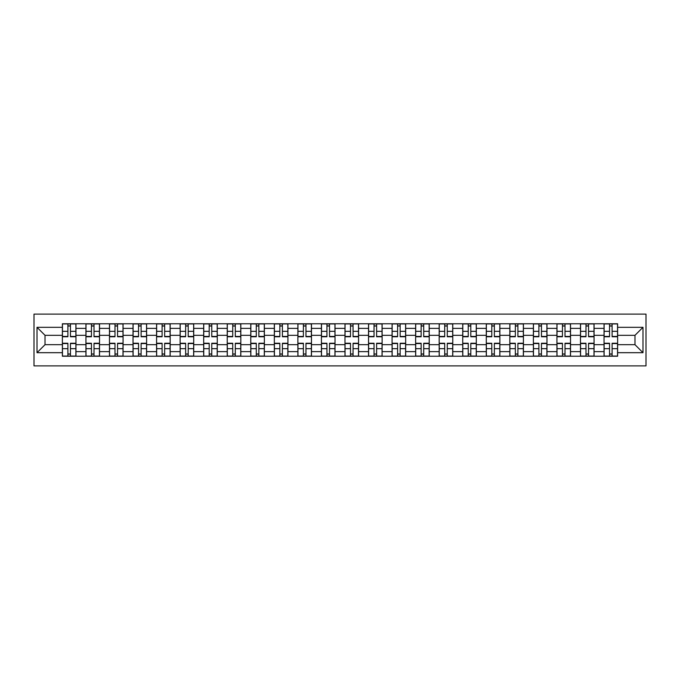<?xml version="1.0" encoding="UTF-8"?>
<svg xmlns="http://www.w3.org/2000/svg" width="680" height="680" viewBox="0 0 680 680"><rect width="100%" height="100%" fill="white"/><g stroke="black" fill="none" stroke-linecap="round" stroke-linejoin="round"><path stroke-width="1.02" d="M34 365.891L646 365.891L646 314.109L34 314.109L34 365.891M85.935 356.226L85.935 328.372L75.965 328.372L75.965 356.226M75.965 328.372L75.965 323.774M85.935 328.372L85.935 323.774M99.518 323.774L99.518 356.226M109.48 356.226L109.48 323.774M123.071 323.774L123.071 356.226M133.033 356.226L133.033 323.774M146.617 323.774L146.617 356.226M156.578 356.226L156.578 323.774M170.17 323.774L170.17 356.226M180.132 356.226L180.132 323.774M193.715 323.774L193.715 356.226M203.685 356.226L203.685 323.774M217.269 323.774L217.269 356.226M227.23 356.226L227.23 323.774M240.822 323.774L240.822 356.226M250.784 356.226L250.784 323.774M264.367 323.774L264.367 356.226M274.329 356.226L274.329 323.774M287.921 323.774L287.921 356.226M297.882 356.226L297.882 323.774M311.466 323.774L311.466 356.226M321.427 356.226L321.427 323.774M335.019 323.774L335.019 356.226M344.981 356.226L344.981 323.774M358.572 323.774L358.572 356.226M368.534 356.226L368.534 323.774M382.118 323.774L382.118 356.226M392.079 356.226L392.079 323.774M405.671 323.774L405.671 356.226M415.633 356.226L415.633 323.774M429.216 323.774L429.216 356.226M439.178 356.226L439.178 323.774M452.769 323.774L452.769 356.226M462.731 356.226L462.731 323.774M476.315 323.774L476.315 356.226M486.285 356.226L486.285 323.774M499.868 323.774L499.868 356.226M509.83 356.226L509.83 323.774M523.421 323.774L523.421 356.226M533.384 356.226L533.384 323.774M546.966 323.774L546.966 356.226M556.928 356.226L556.928 323.774M570.52 323.774L570.52 356.226M580.482 356.226L580.482 323.774M594.065 323.774L594.065 356.226M604.035 356.226L604.035 323.774M604.035 344.683L594.065 344.683M580.482 344.683L570.52 344.683M556.928 344.683L546.966 344.683M533.384 344.683L523.421 344.683M509.83 344.683L499.868 344.683M486.285 344.683L476.315 344.683M462.731 344.683L452.769 344.683M439.178 344.683L429.216 344.683M415.633 344.683L405.671 344.683M392.079 344.683L382.118 344.683M368.534 344.683L358.572 344.683M344.981 344.683L335.019 344.683M321.427 344.683L311.466 344.683M297.882 344.683L287.921 344.683M274.329 344.683L264.367 344.683M250.784 344.683L240.822 344.683M227.23 344.683L217.269 344.683M203.685 344.683L193.715 344.683M180.132 344.683L170.17 344.683M156.578 344.683L146.617 344.683M133.033 344.683L123.071 344.683M109.48 344.683L99.518 344.683M85.935 344.683L75.965 344.683M604.035 335.317L594.065 335.317M580.482 335.317L570.52 335.317M556.928 335.317L546.966 335.317M533.384 335.317L523.421 335.317M509.83 335.317L499.868 335.317M486.285 335.317L476.315 335.317M462.731 335.317L452.769 335.317M439.178 335.317L429.216 335.317M415.633 335.317L405.671 335.317M392.079 335.317L382.118 335.317M368.534 335.317L358.572 335.317M344.981 335.317L335.019 335.317M321.427 335.317L311.466 335.317M297.882 335.317L287.921 335.317M274.329 335.317L264.367 335.317M250.784 335.317L240.822 335.317M227.23 335.317L217.269 335.317M203.685 335.317L193.715 335.317M180.132 335.317L170.17 335.317M156.578 335.317L146.617 335.317M133.033 335.317L123.071 335.317M109.48 335.317L99.518 335.317M85.935 335.317L75.965 335.317M45.016 344.683L62.381 344.683L62.381 335.317L45.016 335.317L45.016 344.683L37.017 352.682L37.017 327.318L62.381 327.318L62.381 335.317M617.619 335.317L617.619 344.683L634.984 344.683L634.984 335.317L617.619 335.317L617.619 323.774L62.381 323.774L62.381 327.318M617.619 327.318L642.983 327.318L642.983 352.682L617.619 352.682L617.619 344.683M62.381 344.683L62.381 356.226L617.619 356.226L617.619 352.682M62.381 352.682L37.017 352.682M70.457 353.966L67.889 353.966M67.889 326.034L70.457 326.034M94.01 353.966L91.443 353.966M91.443 326.034L94.01 326.034M117.555 353.966L114.988 353.966M114.988 326.034L117.555 326.034M141.108 353.966L138.542 353.966M138.542 326.034L141.108 326.034M164.654 353.966L162.095 353.966M162.095 326.034L164.654 326.034M188.207 353.966L185.64 353.966M185.64 326.034L188.207 326.034M211.76 353.966L209.194 353.966M209.194 326.034L211.76 326.034M235.305 353.966L232.738 353.966M232.738 326.034L235.305 326.034M258.859 353.966L256.292 353.966M256.292 326.034L258.859 326.034M282.404 353.966L279.846 353.966M279.846 326.034L282.404 326.034M305.957 353.966L303.39 353.966M303.39 326.034L305.957 326.034M329.511 353.966L326.944 353.966M326.944 326.034L329.511 326.034M353.056 353.966L350.489 353.966M350.489 326.034L353.056 326.034M376.609 353.966L374.043 353.966M374.043 326.034L376.609 326.034M400.154 353.966L397.596 353.966M397.596 326.034L400.154 326.034M423.708 353.966L421.141 353.966M421.141 326.034L423.708 326.034M447.262 353.966L444.694 353.966M444.694 326.034L447.262 326.034M470.806 353.966L468.239 353.966M468.239 326.034L470.806 326.034M494.36 353.966L491.793 353.966M491.793 326.034L494.36 326.034M517.905 353.966L515.346 353.966M515.346 326.034L517.905 326.034M541.458 353.966L538.891 353.966M538.891 326.034L541.458 326.034M565.012 353.966L562.445 353.966M562.445 326.034L565.012 326.034M588.557 353.966L585.99 353.966M585.99 326.034L588.557 326.034M612.111 353.966L609.543 353.966M609.543 326.034L612.111 326.034M37.017 327.318L45.016 335.317M634.984 344.683L642.983 352.682M634.984 335.317L642.983 327.318M70.457 336.753L70.457 323.926L75.888 323.926L75.888 336.753L70.457 336.753M67.889 325.881L70.457 325.881M67.889 323.926L62.458 323.926L62.458 336.753L67.889 336.753L67.889 323.926L70.457 323.926M67.889 343.247L67.889 356.074L62.458 356.074L62.458 343.247L67.889 343.247M70.457 354.118L67.889 354.118M70.457 356.074L75.888 356.074L75.888 343.247L70.457 343.247L70.457 356.074L67.889 356.074M94.01 336.753L94.01 323.926L99.441 323.926L99.441 336.753L94.01 336.753M91.443 325.881L94.01 325.881M91.443 323.926L86.003 323.926L86.003 336.753L91.443 336.753L91.443 323.926L94.01 323.926M117.555 336.753L117.555 323.926L122.995 323.926L122.995 336.753L117.555 336.753M114.988 325.881L117.555 325.881M114.988 323.926L109.556 323.926L109.556 336.753L114.988 336.753L114.988 323.926L117.555 323.926M91.443 343.247L91.443 356.074L86.003 356.074L86.003 343.247L91.443 343.247M94.01 354.118L91.443 354.118M94.01 356.074L99.441 356.074L99.441 343.247L94.01 343.247L94.01 356.074L91.443 356.074M114.988 343.247L114.988 356.074L109.556 356.074L109.556 343.247L114.988 343.247M117.555 354.118L114.988 354.118M117.555 356.074L122.995 356.074L122.995 343.247L117.555 343.247L117.555 356.074L114.988 356.074M141.108 336.753L141.108 323.926L146.54 323.926L146.54 336.753L141.108 336.753M138.542 325.881L141.108 325.881M138.542 323.926L133.11 323.926L133.11 336.753L138.542 336.753L138.542 323.926L141.108 323.926M164.654 336.753L164.654 323.926L170.094 323.926L170.094 336.753L164.654 336.753M162.095 325.881L164.654 325.881M162.095 323.926L156.655 323.926L156.655 336.753L162.095 336.753L162.095 323.926L164.654 323.926M188.207 336.753L188.207 323.926L193.638 323.926L193.638 336.753L188.207 336.753M185.64 325.881L188.207 325.881M185.64 323.926L180.208 323.926L180.208 336.753L185.64 336.753L185.64 323.926L188.207 323.926M138.542 343.247L138.542 356.074L133.11 356.074L133.11 343.247L138.542 343.247M141.108 354.118L138.542 354.118M141.108 356.074L146.54 356.074L146.54 343.247L141.108 343.247L141.108 356.074L138.542 356.074M162.095 343.247L162.095 356.074L156.655 356.074L156.655 343.247L162.095 343.247M164.654 354.118L162.095 354.118M164.654 356.074L170.094 356.074L170.094 343.247L164.654 343.247L164.654 356.074L162.095 356.074M185.64 343.247L185.64 356.074L180.208 356.074L180.208 343.247L185.64 343.247M188.207 354.118L185.64 354.118M188.207 356.074L193.638 356.074L193.638 343.247L188.207 343.247L188.207 356.074L185.64 356.074M211.76 336.753L211.76 323.926L217.192 323.926L217.192 336.753L211.76 336.753M209.194 325.881L211.76 325.881M209.194 323.926L203.754 323.926L203.754 336.753L209.194 336.753L209.194 323.926L211.76 323.926M209.194 343.247L209.194 356.074L203.754 356.074L203.754 343.247L209.194 343.247M211.76 354.118L209.194 354.118M211.76 356.074L217.192 356.074L217.192 343.247L211.76 343.247L211.76 356.074L209.194 356.074M235.305 336.753L235.305 323.926L240.746 323.926L240.746 336.753L235.305 336.753M232.738 325.881L235.305 325.881M232.738 323.926L227.307 323.926L227.307 336.753L232.738 336.753L232.738 323.926L235.305 323.926M232.738 343.247L232.738 356.074L227.307 356.074L227.307 343.247L232.738 343.247M235.305 354.118L232.738 354.118M235.305 356.074L240.746 356.074L240.746 343.247L235.305 343.247L235.305 356.074L232.738 356.074M258.859 336.753L258.859 323.926L264.291 323.926L264.291 336.753L258.859 336.753M256.292 325.881L258.859 325.881M256.292 323.926L250.861 323.926L250.861 336.753L256.292 336.753L256.292 323.926L258.859 323.926M256.292 343.247L256.292 356.074L250.861 356.074L250.861 343.247L256.292 343.247M258.859 354.118L256.292 354.118M258.859 356.074L264.291 356.074L264.291 343.247L258.859 343.247L258.859 356.074L256.292 356.074M282.404 336.753L282.404 323.926L287.844 323.926L287.844 336.753L282.404 336.753M279.846 325.881L282.404 325.881M279.846 323.926L274.405 323.926L274.405 336.753L279.846 336.753L279.846 323.926L282.404 323.926M279.846 343.247L279.846 356.074L274.405 356.074L274.405 343.247L279.846 343.247M282.404 354.118L279.846 354.118M282.404 356.074L287.844 356.074L287.844 343.247L282.404 343.247L282.404 356.074L279.846 356.074M305.957 336.753L305.957 323.926L311.389 323.926L311.389 336.753L305.957 336.753M303.39 325.881L305.957 325.881M303.39 323.926L297.959 323.926L297.959 336.753L303.39 336.753L303.39 323.926L305.957 323.926M303.39 343.247L303.39 356.074L297.959 356.074L297.959 343.247L303.39 343.247M305.957 354.118L303.39 354.118M305.957 356.074L311.389 356.074L311.389 343.247L305.957 343.247L305.957 356.074L303.39 356.074M329.511 336.753L329.511 323.926L334.942 323.926L334.942 336.753L329.511 336.753M326.944 325.881L329.511 325.881M326.944 323.926L321.504 323.926L321.504 336.753L326.944 336.753L326.944 323.926L329.511 323.926M326.944 343.247L326.944 356.074L321.504 356.074L321.504 343.247L326.944 343.247M329.511 354.118L326.944 354.118M329.511 356.074L334.942 356.074L334.942 343.247L329.511 343.247L329.511 356.074L326.944 356.074M353.056 336.753L353.056 323.926L358.496 323.926L358.496 336.753L353.056 336.753M350.489 325.881L353.056 325.881M350.489 323.926L345.058 323.926L345.058 336.753L350.489 336.753L350.489 323.926L353.056 323.926M350.489 343.247L350.489 356.074L345.058 356.074L345.058 343.247L350.489 343.247M353.056 354.118L350.489 354.118M353.056 356.074L358.496 356.074L358.496 343.247L353.056 343.247L353.056 356.074L350.489 356.074M376.609 336.753L376.609 323.926L382.041 323.926L382.041 336.753L376.609 336.753M374.043 325.881L376.609 325.881M374.043 323.926L368.611 323.926L368.611 336.753L374.043 336.753L374.043 323.926L376.609 323.926M374.043 343.247L374.043 356.074L368.611 356.074L368.611 343.247L374.043 343.247M376.609 354.118L374.043 354.118M376.609 356.074L382.041 356.074L382.041 343.247L376.609 343.247L376.609 356.074L374.043 356.074M400.154 336.753L400.154 323.926L405.594 323.926L405.594 336.753L400.154 336.753M397.596 325.881L400.154 325.881M397.596 323.926L392.156 323.926L392.156 336.753L397.596 336.753L397.596 323.926L400.154 323.926M397.596 343.247L397.596 356.074L392.156 356.074L392.156 343.247L397.596 343.247M400.154 354.118L397.596 354.118M400.154 356.074L405.594 356.074L405.594 343.247L400.154 343.247L400.154 356.074L397.596 356.074M423.708 336.753L423.708 323.926L429.139 323.926L429.139 336.753L423.708 336.753M421.141 325.881L423.708 325.881M421.141 323.926L415.709 323.926L415.709 336.753L421.141 336.753L421.141 323.926L423.708 323.926M421.141 343.247L421.141 356.074L415.709 356.074L415.709 343.247L421.141 343.247M423.708 354.118L421.141 354.118M423.708 356.074L429.139 356.074L429.139 343.247L423.708 343.247L423.708 356.074L421.141 356.074M447.262 336.753L447.262 323.926L452.693 323.926L452.693 336.753L447.262 336.753M444.694 325.881L447.262 325.881M444.694 323.926L439.254 323.926L439.254 336.753L444.694 336.753L444.694 323.926L447.262 323.926M444.694 343.247L444.694 356.074L439.254 356.074L439.254 343.247L444.694 343.247M447.262 354.118L444.694 354.118M447.262 356.074L452.693 356.074L452.693 343.247L447.262 343.247L447.262 356.074L444.694 356.074M470.806 336.753L470.806 323.926L476.246 323.926L476.246 336.753L470.806 336.753M468.239 325.881L470.806 325.881M468.239 323.926L462.808 323.926L462.808 336.753L468.239 336.753L468.239 323.926L470.806 323.926M468.239 343.247L468.239 356.074L462.808 356.074L462.808 343.247L468.239 343.247M470.806 354.118L468.239 354.118M470.806 356.074L476.246 356.074L476.246 343.247L470.806 343.247L470.806 356.074L468.239 356.074M494.36 336.753L494.36 323.926L499.791 323.926L499.791 336.753L494.36 336.753M491.793 325.881L494.36 325.881M491.793 323.926L486.362 323.926L486.362 336.753L491.793 336.753L491.793 323.926L494.36 323.926M491.793 343.247L491.793 356.074L486.362 356.074L486.362 343.247L491.793 343.247M494.36 354.118L491.793 354.118M494.36 356.074L499.791 356.074L499.791 343.247L494.36 343.247L494.36 356.074L491.793 356.074M517.905 336.753L517.905 323.926L523.345 323.926L523.345 336.753L517.905 336.753M515.346 325.881L517.905 325.881M515.346 323.926L509.906 323.926L509.906 336.753L515.346 336.753L515.346 323.926L517.905 323.926M515.346 343.247L515.346 356.074L509.906 356.074L509.906 343.247L515.346 343.247M517.905 354.118L515.346 354.118M517.905 356.074L523.345 356.074L523.345 343.247L517.905 343.247L517.905 356.074L515.346 356.074M541.458 336.753L541.458 323.926L546.89 323.926L546.89 336.753L541.458 336.753M538.891 325.881L541.458 325.881M538.891 323.926L533.46 323.926L533.46 336.753L538.891 336.753L538.891 323.926L541.458 323.926M538.891 343.247L538.891 356.074L533.46 356.074L533.46 343.247L538.891 343.247M541.458 354.118L538.891 354.118M541.458 356.074L546.89 356.074L546.89 343.247L541.458 343.247L541.458 356.074L538.891 356.074M565.012 336.753L565.012 323.926L570.443 323.926L570.443 336.753L565.012 336.753M562.445 325.881L565.012 325.881M562.445 323.926L557.005 323.926L557.005 336.753L562.445 336.753L562.445 323.926L565.012 323.926M562.445 343.247L562.445 356.074L557.005 356.074L557.005 343.247L562.445 343.247M565.012 354.118L562.445 354.118M565.012 356.074L570.443 356.074L570.443 343.247L565.012 343.247L565.012 356.074L562.445 356.074M588.557 336.753L588.557 323.926L593.997 323.926L593.997 336.753L588.557 336.753M585.99 325.881L588.557 325.881M585.99 323.926L580.558 323.926L580.558 336.753L585.99 336.753L585.99 323.926L588.557 323.926M585.99 343.247L585.99 356.074L580.558 356.074L580.558 343.247L585.99 343.247M588.557 354.118L585.99 354.118M588.557 356.074L593.997 356.074L593.997 343.247L588.557 343.247L588.557 356.074L585.99 356.074M612.111 336.753L612.111 323.926L617.542 323.926L617.542 336.753L612.111 336.753M609.543 325.881L612.111 325.881M609.543 323.926L604.112 323.926L604.112 336.753L609.543 336.753L609.543 323.926L612.111 323.926M609.543 343.247L609.543 356.074L604.112 356.074L604.112 343.247L609.543 343.247M612.111 354.118L609.543 354.118M612.111 356.074L617.542 356.074L617.542 343.247L612.111 343.247L612.111 356.074L609.543 356.074M580.482 328.372L570.52 328.372M556.928 328.372L546.966 328.372M533.384 328.372L523.421 328.372M509.83 328.372L499.868 328.372M486.285 328.372L476.315 328.372M462.731 328.372L452.769 328.372M439.178 328.372L429.216 328.372M415.633 328.372L405.671 328.372M392.079 328.372L382.118 328.372M368.534 328.372L358.572 328.372M344.981 328.372L335.019 328.372M321.427 328.372L311.466 328.372M297.882 328.372L287.921 328.372M274.329 328.372L264.367 328.372M250.784 328.372L240.822 328.372M227.23 328.372L217.269 328.372M203.685 328.372L193.715 328.372M180.132 328.372L170.17 328.372M156.578 328.372L146.617 328.372M133.033 328.372L123.071 328.372M109.48 328.372L99.518 328.372M604.035 328.372L594.065 328.372M580.482 351.628L570.52 351.628M556.928 351.628L546.966 351.628M533.384 351.628L523.421 351.628M509.83 351.628L499.868 351.628M486.285 351.628L476.315 351.628M462.731 351.628L452.769 351.628M439.178 351.628L429.216 351.628M415.633 351.628L405.671 351.628M392.079 351.628L382.118 351.628M368.534 351.628L358.572 351.628M344.981 351.628L335.019 351.628M321.427 351.628L311.466 351.628M297.882 351.628L287.921 351.628M274.329 351.628L264.367 351.628M250.784 351.628L240.822 351.628M227.23 351.628L217.269 351.628M203.685 351.628L193.715 351.628M180.132 351.628L170.17 351.628M156.578 351.628L146.617 351.628M133.033 351.628L123.071 351.628M109.48 351.628L99.518 351.628M85.935 351.628L75.965 351.628M604.035 351.628L594.065 351.628M70.457 336.438L75.888 336.438M70.457 331.339L75.888 331.339M62.458 336.438L67.889 336.438M62.458 331.339L67.889 331.339M67.889 343.561L62.458 343.561M67.889 348.661L62.458 348.661M75.888 343.561L70.457 343.561M75.888 348.661L70.457 348.661M94.01 336.438L99.441 336.438M94.01 331.339L99.441 331.339M86.003 336.438L91.443 336.438M86.003 331.339L91.443 331.339M117.555 336.438L122.995 336.438M117.555 331.339L122.995 331.339M109.556 336.438L114.988 336.438M109.556 331.339L114.988 331.339M91.443 343.561L86.003 343.561M91.443 348.661L86.003 348.661M99.441 343.561L94.01 343.561M99.441 348.661L94.01 348.661M114.988 343.561L109.556 343.561M114.988 348.661L109.556 348.661M122.995 343.561L117.555 343.561M122.995 348.661L117.555 348.661M141.108 336.438L146.54 336.438M141.108 331.339L146.54 331.339M133.11 336.438L138.542 336.438M133.11 331.339L138.542 331.339M164.654 336.438L170.094 336.438M164.654 331.339L170.094 331.339M156.655 336.438L162.095 336.438M156.655 331.339L162.095 331.339M188.207 336.438L193.638 336.438M188.207 331.339L193.638 331.339M180.208 336.438L185.64 336.438M180.208 331.339L185.64 331.339M138.542 343.561L133.11 343.561M138.542 348.661L133.11 348.661M146.54 343.561L141.108 343.561M146.54 348.661L141.108 348.661M162.095 343.561L156.655 343.561M162.095 348.661L156.655 348.661M170.094 343.561L164.654 343.561M170.094 348.661L164.654 348.661M185.64 343.561L180.208 343.561M185.64 348.661L180.208 348.661M193.638 343.561L188.207 343.561M193.638 348.661L188.207 348.661M211.76 336.438L217.192 336.438M211.76 331.339L217.192 331.339M203.754 336.438L209.194 336.438M203.754 331.339L209.194 331.339M209.194 343.561L203.754 343.561M209.194 348.661L203.754 348.661M217.192 343.561L211.76 343.561M217.192 348.661L211.76 348.661M235.305 336.438L240.746 336.438M235.305 331.339L240.746 331.339M227.307 336.438L232.738 336.438M227.307 331.339L232.738 331.339M232.738 343.561L227.307 343.561M232.738 348.661L227.307 348.661M240.746 343.561L235.305 343.561M240.746 348.661L235.305 348.661M258.859 336.438L264.291 336.438M258.859 331.339L264.291 331.339M250.861 336.438L256.292 336.438M250.861 331.339L256.292 331.339M256.292 343.561L250.861 343.561M256.292 348.661L250.861 348.661M264.291 343.561L258.859 343.561M264.291 348.661L258.859 348.661M282.404 336.438L287.844 336.438M282.404 331.339L287.844 331.339M274.405 336.438L279.846 336.438M274.405 331.339L279.846 331.339M279.846 343.561L274.405 343.561M279.846 348.661L274.405 348.661M287.844 343.561L282.404 343.561M287.844 348.661L282.404 348.661M305.957 336.438L311.389 336.438M305.957 331.339L311.389 331.339M297.959 336.438L303.39 336.438M297.959 331.339L303.39 331.339M303.39 343.561L297.959 343.561M303.39 348.661L297.959 348.661M311.389 343.561L305.957 343.561M311.389 348.661L305.957 348.661M329.511 336.438L334.942 336.438M329.511 331.339L334.942 331.339M321.504 336.438L326.944 336.438M321.504 331.339L326.944 331.339M326.944 343.561L321.504 343.561M326.944 348.661L321.504 348.661M334.942 343.561L329.511 343.561M334.942 348.661L329.511 348.661M353.056 336.438L358.496 336.438M353.056 331.339L358.496 331.339M345.058 336.438L350.489 336.438M345.058 331.339L350.489 331.339M350.489 343.561L345.058 343.561M350.489 348.661L345.058 348.661M358.496 343.561L353.056 343.561M358.496 348.661L353.056 348.661M376.609 336.438L382.041 336.438M376.609 331.339L382.041 331.339M368.611 336.438L374.043 336.438M368.611 331.339L374.043 331.339M374.043 343.561L368.611 343.561M374.043 348.661L368.611 348.661M382.041 343.561L376.609 343.561M382.041 348.661L376.609 348.661M400.154 336.438L405.594 336.438M400.154 331.339L405.594 331.339M392.156 336.438L397.596 336.438M392.156 331.339L397.596 331.339M397.596 343.561L392.156 343.561M397.596 348.661L392.156 348.661M405.594 343.561L400.154 343.561M405.594 348.661L400.154 348.661M423.708 336.438L429.139 336.438M423.708 331.339L429.139 331.339M415.709 336.438L421.141 336.438M415.709 331.339L421.141 331.339M421.141 343.561L415.709 343.561M421.141 348.661L415.709 348.661M429.139 343.561L423.708 343.561M429.139 348.661L423.708 348.661M447.262 336.438L452.693 336.438M447.262 331.339L452.693 331.339M439.254 336.438L444.694 336.438M439.254 331.339L444.694 331.339M444.694 343.561L439.254 343.561M444.694 348.661L439.254 348.661M452.693 343.561L447.262 343.561M452.693 348.661L447.262 348.661M470.806 336.438L476.246 336.438M470.806 331.339L476.246 331.339M462.808 336.438L468.239 336.438M462.808 331.339L468.239 331.339M468.239 343.561L462.808 343.561M468.239 348.661L462.808 348.661M476.246 343.561L470.806 343.561M476.246 348.661L470.806 348.661M494.36 336.438L499.791 336.438M494.36 331.339L499.791 331.339M486.362 336.438L491.793 336.438M486.362 331.339L491.793 331.339M491.793 343.561L486.362 343.561M491.793 348.661L486.362 348.661M499.791 343.561L494.36 343.561M499.791 348.661L494.36 348.661M517.905 336.438L523.345 336.438M517.905 331.339L523.345 331.339M509.906 336.438L515.346 336.438M509.906 331.339L515.346 331.339M515.346 343.561L509.906 343.561M515.346 348.661L509.906 348.661M523.345 343.561L517.905 343.561M523.345 348.661L517.905 348.661M541.458 336.438L546.89 336.438M541.458 331.339L546.89 331.339M533.46 336.438L538.891 336.438M533.46 331.339L538.891 331.339M538.891 343.561L533.46 343.561M538.891 348.661L533.46 348.661M546.89 343.561L541.458 343.561M546.89 348.661L541.458 348.661M565.012 336.438L570.443 336.438M565.012 331.339L570.443 331.339M557.005 336.438L562.445 336.438M557.005 331.339L562.445 331.339M562.445 343.561L557.005 343.561M562.445 348.661L557.005 348.661M570.443 343.561L565.012 343.561M570.443 348.661L565.012 348.661M588.557 336.438L593.997 336.438M588.557 331.339L593.997 331.339M580.558 336.438L585.99 336.438M580.558 331.339L585.99 331.339M585.99 343.561L580.558 343.561M585.99 348.661L580.558 348.661M593.997 343.561L588.557 343.561M593.997 348.661L588.557 348.661M612.111 336.438L617.542 336.438M612.111 331.339L617.542 331.339M604.112 336.438L609.543 336.438M604.112 331.339L609.543 331.339M609.543 343.561L604.112 343.561M609.543 348.661L604.112 348.661M617.542 343.561L612.111 343.561M617.542 348.661L612.111 348.661"/></g></svg>
